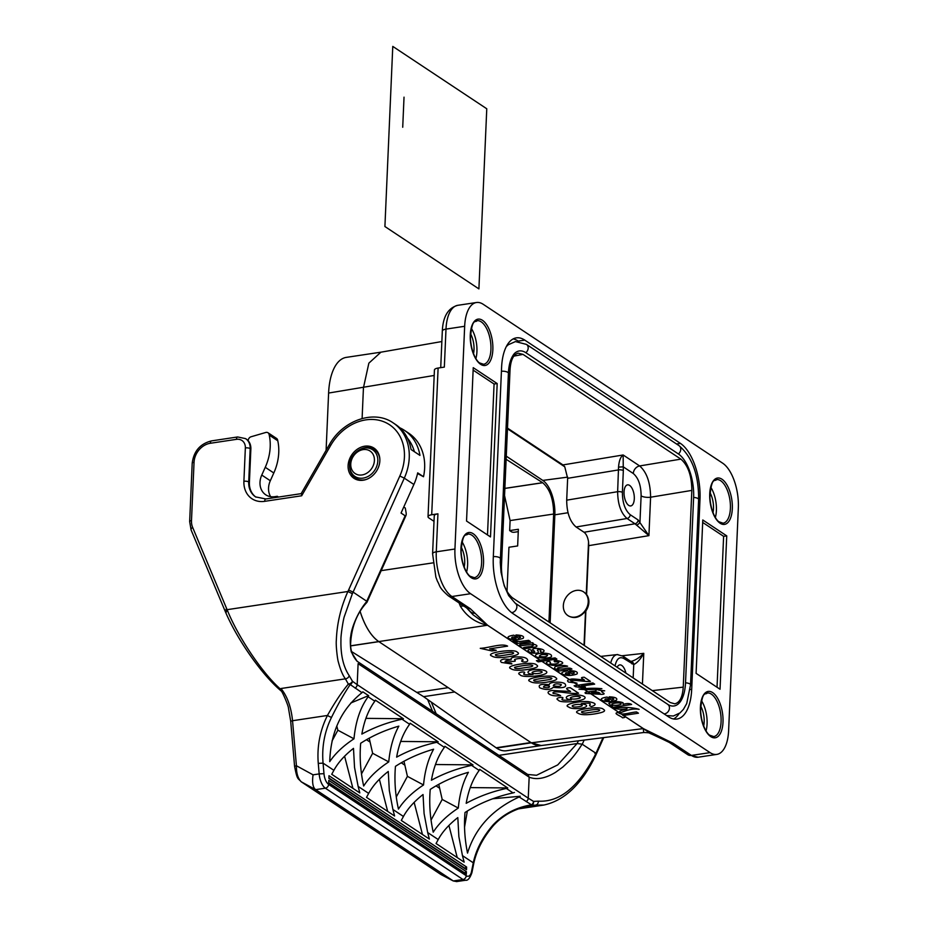 <?xml version="1.0" encoding="UTF-8"?>
<svg xmlns="http://www.w3.org/2000/svg" width="928" height="928" viewBox="0 0 928 928"><rect width="100%" height="100%" fill="white"/><g stroke="black" fill="none" stroke-linecap="round" stroke-linejoin="round"><path stroke-width="1.39" d="M636.376 525.062A3.55 2.471 -38.9 0 0 639.984 521.698L641.12 495.854C641.039 485.402 638.429 477.955 633.29 473.512L623.245 466.842L623.338 470.589A3.55 1.218 -177.5 0 0 618.593 469.904L567.646 478.314L564.769 466.807L562.96 464.916L623.14 454.975L639.647 465.937L680.885 459.128L523.021 354.38L518.102 353.162C513.381 354.542 510.69 360.076 510.04 369.773L501.445 566.509C501.549 581.137 505.203 591.565 512.395 597.783L670.248 702.531L674.772 703.818C679.714 702.728 682.544 697.172 683.24 687.138L691.836 490.402L650.598 497.211L648.916 535.642L634.996 523.775L627.038 518.497C620.913 513.149 617.781 504.217 617.642 491.689L618.547 467.097C619.022 460.88 620.554 456.843 623.14 454.975L623.245 466.842L618.547 467.097M680.885 459.128C688.077 465.357 691.72 475.786 691.836 490.402M514.251 353.707A34.58 16.078 -98.6 0 1 525.816 352.698L678.391 453.943A34.58 16.078 -98.6 0 1 693.622 497.431L685.525 682.822A34.58 16.078 -98.6 0 1 668.578 704.886M541.453 745.497A53.302 24.778 -98.6 0 1 531.338 742.806L496.492 748.049L423.597 696.661L351.654 651.618M643.719 732.517C651.12 732.702 648.811 733.201 651.038 733.816L643.313 728.608L643.684 732.517L541.198 745.544L531.338 742.818L643.278 728.596L487.49 625.217C475.67 622.769 466.633 616.436 460.381 606.216L459.058 602.922M643.371 728.596A7.111 5.417 117.9 0 1 643.313 728.608L672.986 743.212L691.395 755.427L710.059 752.62A35.531 16.518 81.4 0 0 716.799 754.406A35.531 16.518 81.4 0 0 728.619 730.626L738.34 507.894A35.531 16.518 81.4 0 0 722.692 463.2L483.221 304.303A35.531 16.518 81.4 0 0 476.482 302.505A35.531 16.518 81.4 0 0 464.661 326.285L445.997 329.104L444.338 367.105L438.109 368.045L431.706 514.75L437.935 513.822L436.276 551.824L454.94 549.016A35.531 16.518 81.4 0 0 470.589 593.711L451.924 596.518L470.322 608.733L487.594 625.228A7.111 5.8 123.6 0 1 487.525 625.24L378.763 641.573L531.338 742.818M378.763 641.573C371.072 636.156 364.878 626.168 360.18 611.61A53.302 24.778 -98.6 0 0 378.775 641.573L350.633 645.807M362.106 418.528L363.44 387.811L368.857 363.161L380.909 352.188L441.856 341.539M583.874 592.076L586.264 594.187L588.549 541.836C587.807 537.184 586.299 533.983 584.037 532.254L634.996 523.775A3.55 2.9 123.6 0 0 638.162 519.993L648.916 535.642L588.735 545.652L586.6 594.5M506.27 456.17L542.799 480.414A27.353 12.714 -98.6 0 1 554.851 514.82L550.13 622.827M567.913 615.589A14.21 11.6 123.6 0 1 563.331 605.624A14.21 11.6 123.6 0 1 570.685 592.69A14.21 11.6 123.6 0 1 583.631 591.902A14.21 11.6 123.6 0 1 585.44 610.16A14.21 11.6 123.6 0 1 567.913 615.589L568.551 616.006C574.56 619.092 580.22 617.433 585.533 611.042L584.037 645.32M497.188 383.554L490.494 536.929L466.54 521.037L473.234 367.662L497.188 383.554L494.079 384.018L473.129 370.121M726.74 535.874L720.035 689.249L696.093 673.357L702.786 519.982L726.74 535.874L723.62 536.338L702.682 522.441M454.94 549.016L464.661 326.285M710.059 752.62L470.589 593.711M501.584 367.604L493.278 557.647A44.416 20.648 81.4 0 0 512.848 613.524L668.496 716.81A44.416 20.648 81.4 0 0 676.93 719.049A44.416 20.648 81.4 0 0 691.696 689.318L700.002 499.264A44.416 20.648 81.4 0 0 680.433 443.398L524.784 340.112A44.416 20.648 81.4 0 0 516.351 337.862A44.416 20.648 81.4 0 0 501.584 367.604M617.166 667.302A10.66 4.953 -98.6 0 1 619.718 664.9A10.66 4.953 -98.6 0 1 625.901 673.102M623.338 470.589L622.386 492.374C622.456 502.814 625.066 510.261 630.205 514.704A3.55 2.9 123.6 0 1 627.038 518.497L576.079 526.976L584.037 532.254M576.079 526.976C569.92 521.64 566.788 512.697 566.695 500.169L617.642 491.689A3.55 1.218 -177.5 0 1 622.386 492.374M567.646 478.314L566.695 500.169M624.034 491.991A10.66 4.953 -98.6 0 1 627.583 484.857A10.66 4.953 -98.6 0 1 634.3 498.8A10.66 4.953 -98.6 0 1 630.75 505.934A10.66 4.953 -98.6 0 1 624.034 491.991M585.881 610.96L584.373 645.54M562.96 464.916L507.488 428.11M585.533 611.042L585.73 611.181A14.21 11.6 123.6 0 0 586.461 594.326L586.264 594.187M588.735 545.652L588.549 541.836M643.313 728.608L643.278 728.596A7.111 5.8 123.6 0 0 643.348 728.584L487.594 625.228M487.571 625.205A7.111 6.125 130.8 0 1 487.49 625.217L473.013 614.754M460.381 606.216A14.21 6.206 156.7 0 1 463.803 606.065M431.706 514.75A7.111 2.436 -177.5 0 0 428.028 516.71A7.111 2.436 -177.5 0 0 428.91 517.963L434.014 521.339M428.028 516.71L434.432 370.005A7.111 2.436 2.5 0 1 438.109 368.045M432.587 553.784L435.882 577.112L437.471 581.322C440.336 586.102 438.329 586.995 448.282 595.776A7.111 5.8 123.6 0 0 451.924 596.518A35.531 16.518 81.4 0 1 436.276 551.824A7.111 2.436 -177.5 0 0 432.587 553.784L434.258 515.782A7.111 2.436 2.5 0 1 437.935 513.822M717.031 687.254L723.62 536.338M487.49 534.934L494.079 384.018M703.679 726.009A15.985 7.436 81.4 0 0 704.166 722.007A15.985 7.436 81.4 0 0 700.675 706.08M706.057 730.858A22.028 10.243 81.4 0 0 707.078 723.933A22.028 10.243 81.4 0 0 701.522 700.744M712.994 512.616A15.985 7.436 81.4 0 0 713.481 508.614A15.985 7.436 81.4 0 0 710.001 492.687M715.372 517.464A22.028 10.243 81.4 0 0 716.393 510.539A22.028 10.243 81.4 0 0 710.848 487.351M473.524 353.707A15.985 7.436 81.4 0 0 474.011 349.705A15.985 7.436 81.4 0 0 470.531 333.778M475.902 358.556A22.028 10.243 81.4 0 0 476.922 351.642A22.028 10.243 81.4 0 0 471.378 328.442M464.209 567.101A15.985 7.436 81.4 0 0 464.696 563.099A15.985 7.436 81.4 0 0 461.204 547.172M466.587 571.95A22.028 10.243 81.4 0 0 467.608 565.036A22.028 10.243 81.4 0 0 462.051 541.836M470.322 608.733A7.111 5.8 123.6 0 1 466.68 607.979L473.152 614.893M475.008 613.257A7.111 6.484 146.8 0 1 469.382 610.508M664.831 739.222A7.111 4.675 111.1 0 1 662.557 739.175L651.027 733.804M672.986 743.212A7.111 5.8 123.6 0 1 669.355 742.47L687.752 754.673L698.134 757.213L716.799 754.406M507.465 428.771L564.769 466.807M633.29 473.512A7.111 5.8 -56.4 0 1 639.647 465.937C646.758 472.178 650.4 482.595 650.598 497.211A7.111 2.436 2.5 0 1 641.12 495.854M610.705 663.021C612.028 657.871 614.185 655.064 617.201 654.576L617.862 654.553M631.887 663.845A3.55 2.9 123.6 0 0 630.738 661.351L631.04 661.502A3.55 3.12 96.6 0 1 633.754 664.576L623.929 658.567C619.614 656.27 616.644 658.718 615.044 665.898M630.414 661.513C634.624 660.759 639.079 658.033 643.777 653.347C640.633 659.077 637.281 662.812 633.754 664.576L633.163 677.927M518.903 341.527L518.242 341.086A44.416 20.648 81.4 0 0 513.172 338.929M679.11 713.597A44.416 20.648 -98.6 0 1 673.577 718.968M548.935 622.027L553.656 514.031C553.552 499.392 549.898 488.963 542.694 482.746L506.131 459.302M504.542 495.598L510.098 520.573L509.658 530.584L511.548 531.825A2.134 0.731 -177.5 0 0 514.437 532.231L518.265 531.651M507.001 591.507L508.938 547.253L517.65 545.942L518.369 529.273L509.658 530.584M326.099 450.347L328.605 393.054A53.302 24.778 -98.6 0 1 346.33 357.373L380.979 352.164M448.212 687.648L417.09 692.334M454.732 691.975L423.597 696.661M530.932 742.539L496.097 747.782M541.233 745.532L506.618 750.74A53.302 24.778 -98.6 0 1 496.492 748.049M350.761 464.058A13.502 11.02 -56.4 0 0 368.01 472.364A13.502 11.02 -56.4 0 0 368.973 450.416A13.502 11.02 -56.4 0 0 350.761 464.058M466.413 871.705L466.297 874.373L328.663 783.046L328.779 780.378L466.413 871.705L464.452 872.83L328.674 782.745M464.452 872.749L328.686 782.652M466.297 874.373L464.452 872.83M466.622 867.042L466.506 869.71L328.872 778.383L328.988 775.715L466.622 867.042L464.65 868.167L328.883 778.07M328.883 777.977L464.661 868.074M466.506 869.71L464.65 868.167M403.982 761.25L407.415 776.353L396.268 797.013M407.415 776.353L423.528 784.972C424.827 770.994 428.191 759.069 433.62 749.209C419.491 753.292 406.766 759.011 395.456 766.342C394.249 780.297 395.247 794.554 398.448 809.1C404.005 800.365 412.368 792.326 423.528 784.972M361.491 773.94L372.638 753.281L369.205 738.166M360.679 743.27C359.472 757.225 360.47 771.47 363.672 786.028C369.228 777.293 377.592 769.242 388.751 761.9C390.05 747.922 393.414 735.997 398.843 726.137C384.714 730.22 371.989 735.927 360.679 743.27M388.751 761.9L372.638 753.281M431.044 820.097L442.192 799.437L438.758 784.322M468.396 772.293C454.268 776.376 441.542 782.084 430.232 789.415C429.026 803.37 430.024 817.626 433.225 832.184C438.782 823.438 447.145 815.399 458.304 808.056C459.604 794.066 462.968 782.153 468.396 772.293M442.192 799.437L458.304 808.056M387.684 811.42L379.366 779.288M493.302 824.679A3.55 0.592 41 0 1 493.58 825.386C501.166 817.197 510.249 811.443 520.817 808.102L531.176 805.365A3.55 0.789 -101.1 0 0 531.477 804.831C516.49 807.279 503.765 813.902 493.302 824.679C482.804 836.766 476.134 849.48 473.268 862.808L462.457 855.628L458.861 836.627L457.817 817.603C448.955 824.516 442.424 831.824 438.213 839.538L427.68 832.555L424.084 813.554L423.04 794.53C414.178 801.444 407.647 808.752 403.436 816.466L392.904 809.471L394.597 816.002L366.514 797.372L368.66 793.394L358.127 786.399L359.82 792.93L331.737 774.3L333.883 770.31L323.072 763.141C321.68 746.982 324.498 731.716 331.528 717.332C338.152 704.004 344.381 693.077 350.216 684.551L362.001 692.682C341.434 709.05 330.67 732.041 329.73 761.656C335.31 753.397 343.395 745.776 353.974 738.816C355.644 721.392 360.366 707.368 368.149 696.754L368.66 695.698L362.836 691.824L362.001 692.682M392.904 809.471L389.308 790.482L388.264 771.458C379.401 778.36 372.87 785.68 368.66 793.394M352.907 788.336L344.59 756.216M358.127 786.399L354.531 767.398L353.487 748.374C344.624 755.288 338.094 762.596 333.883 770.31M456.553 881.542L453.316 880.962L462.991 879.512A14.21 6.612 81.4 0 0 465.682 880.231L456.564 881.6M323.976 773.674L319.174 773.906L318.269 763.373L323.072 763.141L323.976 773.674A10.66 4.953 81.4 0 0 328.605 784.38A3.55 2.9 123.6 0 1 325.357 788.185L462.991 879.512A3.55 2.9 -56.4 0 0 466.239 875.707A10.66 4.953 81.4 0 0 471.517 871.589L473.268 862.808A3.55 1.926 11.3 0 1 473.651 863.968L471.9 872.749C469.916 878.201 467.84 880.695 465.682 880.231M595.231 754.835C578.573 786.932 559.607 802.372 538.344 801.154L533.507 801.398L528.241 798.173L529.157 777.177C536.604 780.088 545.409 778.464 555.547 772.328L562.89 766.992L569.954 760.322C574.119 756.239 580.093 747.678 582.076 744.152L595.985 753.281L595.741 755.311L603.722 737.598M538.344 801.154A3.55 2.9 98.1 0 1 535.688 805.11L543.97 805.017C564.723 800.481 581.972 783.905 595.741 755.299M525.909 806.583L535.688 805.11L531.245 805.342M492.698 798.776L520.19 796.259L519.17 796.978L531.477 804.831A3.55 2.83 -61.3 0 0 533.507 801.398A3.55 3.039 74 0 1 531.129 805.365M582.076 744.152L577.158 743.548L578.399 740.811M498.904 755.357L577.158 743.537M577.03 743.606L557.728 764.904L536.512 775.274L527.603 774.451M358.104 663.659L529.157 777.165L527.974 774.706M357.234 661.455L351.48 652.28C350.703 651.294 349.717 639.554 350.738 636.422C351.399 627.374 358.66 610.531 366.896 601.367L353.092 592.11L352.373 593.688L347.907 591.496L227.14 609.673C237.348 635.738 262.438 673.751 281.196 689.724L280.975 688.518L345.39 678.832C342.734 675.317 340.39 669.691 338.349 661.954C337.525 659.866 335.739 645.262 336.342 640.158C336.922 623.628 340.773 607.411 347.896 591.496M352.373 593.688L344.276 616.691C343.209 619.614 340.646 636.202 340.959 639.578C340.518 654.692 343.267 666.71 349.183 675.63A3.55 2.714 146.2 0 1 345.39 678.832L348.348 684.075A3.55 2.587 35.4 0 0 350.216 684.551A3.55 2.958 -51.1 0 0 352.443 681.256L357.187 684.667A3.55 2.9 123.6 0 1 355.064 688.077M417.554 473.547L423.516 476.737L417.693 472.874A49.741 40.6 123.6 0 1 413.876 484.486L404.295 478.14L353.092 592.11L348.615 589.988L399.829 476.018L404.295 478.14A49.741 40.6 -56.4 0 0 393.194 422.901L395.583 424.49A49.741 40.6 123.6 0 1 411.058 449.5L419.955 455.404A49.741 40.6 -56.4 0 0 404.48 430.383A49.741 40.6 -56.4 0 0 399.794 427.796M413.876 484.486L401.047 513.056L405.153 515.782L405.954 515.492M403.761 507.013L405.281 508.022L405.954 511.815C406.476 514.414 406.209 515.736 405.153 515.782L366.769 601.193M364.727 446.206A18.119 14.79 -56.4 0 0 349.137 460.16A18.119 14.79 -56.4 0 0 353.962 478.314A18.119 14.79 -56.4 0 0 376.304 471.389A18.119 14.79 -56.4 0 0 373.996 448.108A18.119 14.79 -56.4 0 0 364.727 446.206M356.201 478.512A18.119 14.79 -56.4 0 0 357.152 479.811M376.629 450.463A18.119 14.79 -56.4 0 0 375.063 450.092M414.364 451.692A46.191 37.7 -56.4 0 0 407.473 438.19M404.48 430.383L408.587 433.109A49.741 40.6 123.6 0 1 423.516 476.737M250.862 449.059L250.177 448.607A14.21 11.6 -56.4 0 0 245.595 438.631L246.28 439.083A14.21 11.6 123.6 0 1 250.862 449.059L249.4 482.398A21.321 17.4 -56.4 0 0 255.931 497.118M249.4 482.398L248.716 481.945A21.321 17.4 123.6 0 0 255.594 496.898L265.837 498.962A3.55 1.647 81.4 0 0 264.654 501.34L301.67 495.772L301.797 493.835M365.91 718.365L403.344 718.724L375.353 700.153M403.436 718.771L375.353 700.141L374.842 701.208C368.544 709.723 364.217 720.685 361.862 734.083C374.216 727.32 387.591 722.367 402.01 719.223L403.344 718.724M332.015 741.043L337.862 730.197L336.771 725.974M350.842 702.972L368.567 695.64L362.825 691.836M353.974 738.816L337.862 730.197M400.676 741.437L438.12 741.797L410.13 723.225L409.619 724.281C403.32 732.795 398.994 743.757 396.639 757.155C408.993 750.392 422.368 745.439 436.786 742.307L438.213 741.843L410.13 723.214M358.104 663.671L357.187 684.667L528.241 798.173A3.55 2.9 -56.4 0 1 526.118 801.583M349.183 675.63L352.443 681.256A3.55 2.134 153.1 0 1 348.348 684.075C341.585 692.218 334.614 702.682 327.445 715.465L292.54 720.72L296.415 765.739L294.559 766.273C297.343 780.413 297.633 777.699 301.148 781.736A3.55 2.9 123.6 0 0 301.345 781.852C297.946 778.615 296.299 773.244 296.415 765.739L313.061 774.834C311.982 782.617 312.864 787.559 315.671 789.635L453.305 880.962M331.528 717.332A3.55 0.626 -153.1 0 1 327.445 715.465C319.963 730.51 316.912 746.483 318.269 763.373M225.376 611.332L226.525 608.316L192.653 527.429A17.771 14.5 123.6 0 1 191.493 520.596L194.045 462.283A17.771 14.5 123.6 0 1 210.331 443.271L236.454 439.338A10.66 8.7 123.6 0 1 245.352 447.934L243.902 481.272A24.87 20.3 -56.4 0 0 264.654 501.34M366.896 601.367L366.978 602.272M464.534 827.196L467.352 811.002M470.229 787.594L507.674 787.953L506.34 788.464L513.033 792.906C495.181 796.827 479.173 803.358 465.009 812.499C463.861 825.723 464.708 839.248 467.526 853.099C475.24 827.973 492.455 809.262 519.17 796.978M513.033 792.906L514.46 792.442M507.674 787.953L479.683 769.382L507.767 788M435.452 764.521L472.897 764.869L471.563 765.38L479.173 770.437C472.874 778.952 468.547 789.914 466.192 803.312C478.546 796.549 491.921 791.596 506.34 788.464M479.173 770.437L479.683 769.37M472.897 764.869L444.906 746.298L472.99 764.927M436.786 742.307L444.396 747.353L444.906 746.298M444.396 747.353C438.097 755.879 433.77 766.83 431.416 780.239C443.77 773.465 457.144 768.523 471.563 765.38M602.991 737.69L595.985 753.281L594.929 753.432M457.237 857.576L448.92 825.444M462.457 855.628L464.151 862.158L436.067 843.529L438.213 839.538M422.46 834.492L414.143 802.372M427.68 832.555L429.374 839.074L401.29 820.445L403.436 816.466M282.309 691.522L281.196 689.724M226.003 612.735L227.14 609.673L226.525 608.316M453.026 880.788L440.754 874.373A3.55 2.9 -56.4 0 0 440.951 874.489L301.345 781.852L315.949 789.821M440.58 874.246A3.55 2.9 -56.4 0 0 440.754 874.373L301.148 781.736M270.64 496.677A17.771 14.5 123.6 0 1 270.315 480.75L273.806 472.978A49.741 40.6 -56.4 0 0 277.785 440.777L277.634 440.081A3.55 2.9 -56.4 0 0 276.567 438.434L268.006 432.761A3.55 2.9 -56.4 0 0 265.779 432.471L251.07 436.763A3.55 2.9 -56.4 0 0 248.228 440.475L248.217 440.788M277.275 497.246L277.31 496.294L274.827 496.666A17.771 14.5 123.6 0 1 265.733 494.798A17.771 14.5 123.6 0 1 261.766 475.066L265.257 467.306A49.741 40.6 -56.4 0 0 269.236 435.104L269.085 434.397A3.55 2.9 -56.4 0 0 268.006 432.761M277.31 496.294L278.47 497.06M392.776 46.4L384.911 226.525L478.906 288.898L486.771 108.773L392.776 46.4M402.717 127.252L404.028 97.162M622.514 717.831C621.505 716.103 611.726 713.156 618.338 712.484C621.168 716.022 630.402 712.24 636.573 711.962L638.441 713.203L622.932 715.534C625.878 716.729 625.739 717.495 622.514 717.831M627.038 708.83C621.308 709.56 616.981 709.294 614.046 708.018C624.126 706.892 632.478 707.345 639.137 709.363C633.105 708.18 626.562 710.303 620.925 712.588C616.47 710.778 624.672 710.048 627.038 708.83M598.119 709.514C596.75 708.806 579.362 711.625 581.728 711.985C581.357 712.75 582.691 713.098 585.754 713.052L598.026 711.219C600.265 710.454 600.3 709.885 598.119 709.514M577.982 713.168C569.711 710.14 600.741 705.361 603.397 709.352C606.448 710.941 603.536 712.472 594.639 713.922C586.125 715.198 580.568 714.943 577.982 713.168M620.658 703.459C620.148 702.102 609.452 703.54 612.225 704.758C613.849 706.289 623.616 704.456 620.658 703.459M608.791 703.273C614.023 701.324 618.779 701.15 623.059 702.751L623.048 704.34C626.899 703.25 629.764 703.296 631.62 704.491L612.956 707.298C609.464 706.15 615.276 705.941 610.775 705.57L608.791 703.273M581.705 704.99C580.197 703.378 569.757 705.222 572.704 706.452C573.539 707.948 584.884 706.243 581.705 704.99M609.302 700.304C606.146 696.661 601.251 701.243 609.302 700.304M568.632 706.974C562.136 704.816 577.958 700.953 588.016 701.591C596.043 702.937 597.226 704.584 591.588 706.544C587.633 705.431 590.892 704.735 590.185 703.784C589.698 703.018 586.728 702.948 581.288 703.575L585.603 704.735C591.101 707.681 572.564 710.523 568.632 706.974M602.168 700.385C600.045 699.016 601.692 697.902 607.086 697.056L611.517 700.002C617.607 698.61 609.545 698.378 609.197 696.812C615.426 697.114 617.828 698.25 616.401 700.199C611.018 702.044 606.274 702.102 602.168 700.385M579.907 696.986C576.949 695.35 568.029 697.52 570.906 698.436C572.379 700.06 582.865 698.216 579.907 696.986M599.917 693.251C598.2 691.824 595.37 691.673 591.414 692.798L599.917 693.251M558.331 700.13C552.902 697.682 566.289 695.977 562.159 698.923C561.127 700.199 564.189 700.512 571.323 699.851C566.904 699.248 565.384 698.192 566.764 696.696C571.254 692.996 589.466 695.339 584.118 698.946C579.13 701.812 559.746 703.204 558.331 700.13M596.078 690.71C595.486 689.458 596.53 689.295 599.221 690.235L604.696 690.803C595.857 690.908 609.313 694.098 601.588 694.353L585.73 693.471C582.25 691.592 592.992 691.685 596.078 690.71M601.878 688.68C593.166 689.701 585.522 689.864 578.956 689.179C587.644 688.17 595.289 688.008 601.878 688.68M549.19 694.074C547.021 692.358 548.019 691.14 552.218 690.444L570.534 691.499C568.62 689.991 562.971 687.961 570.279 687.718L578.55 693.216C575.87 693.68 571.138 693.46 564.363 692.532C555.675 691.43 551.963 691.754 553.204 693.518C556.255 693.738 558.737 694.457 560.651 695.675C555.199 696.186 551.371 695.652 549.19 694.074M575.569 686.732L574.13 685.78L592.876 682.962L594.651 684.133L581.16 686.163C584.512 686.546 587.923 687.52 582.912 687.764L575.569 686.732M549.504 686.314C545.734 685.305 543.727 685.606 543.483 687.196C547.543 688.17 549.55 687.88 549.504 686.314M561.254 684.493C556.73 683.379 554.074 683.785 553.285 685.722C558.47 686.848 561.127 686.43 561.254 684.493M539.725 687.787C537.869 684.76 541.059 683.739 549.283 684.725C548.61 681.732 562.171 681.187 565.036 683.89C567.286 687.254 563.354 688.414 553.227 687.335C550.281 690.049 545.78 690.2 539.725 687.787M584.443 680.073C583.004 678.936 578.77 677.417 584.246 677.243L590.452 681.361C586.426 682.266 567.785 678.6 571.451 681.581L577.03 683.205L568.435 681.999C566.799 680.711 567.553 679.806 570.697 679.273C571.95 678.403 581.705 679.888 584.443 680.073M550.281 677.776C548.9 677.057 531.524 679.876 533.878 680.247C533.507 681.001 534.853 681.361 537.904 681.303L550.188 679.47C552.427 678.704 552.462 678.136 550.281 677.776M530.132 681.43C521.872 678.403 552.902 673.612 555.547 677.602C558.61 679.203 555.698 680.723 546.801 682.173C538.286 683.449 532.73 683.194 530.132 681.43M569.838 674.122C566.683 670.48 561.788 675.062 569.838 674.122M562.704 674.204C560.593 672.835 562.229 671.721 567.623 670.874L572.066 673.821C578.156 672.429 570.082 672.197 569.746 670.631C575.975 670.932 578.364 672.058 576.949 674.018C571.555 675.862 566.811 675.92 562.704 674.204M541.627 671.582C538.681 669.946 529.76 672.116 532.637 673.032C534.099 674.656 544.585 672.812 541.627 671.582M555.118 666.71C559.874 665.295 564.038 665.121 567.6 666.188L557.983 667.731C556.464 668.984 558.482 669.343 564.027 668.81C568.006 667.789 570.639 667.87 571.926 669.065L558.401 671.095C556.603 670.364 556.719 669.9 558.749 669.703L554.248 668.589L555.118 666.71M520.051 674.737C514.634 672.29 528.009 670.584 523.879 673.531C522.858 674.807 525.909 675.12 533.043 674.459C528.635 673.856 527.116 672.8 528.496 671.292C532.974 667.603 551.186 669.946 545.85 673.542C540.85 676.419 521.466 677.811 520.051 674.737M531.141 665.074C529.772 664.355 512.384 667.186 514.75 667.545C514.379 668.311 515.713 668.659 518.775 668.601L531.048 666.78C533.287 666.014 533.322 665.446 531.141 665.074M554.666 661.826C551.336 658.787 566.045 661.71 561.985 663.74C556.997 665.817 552.125 665.91 547.346 664.007C545.734 662.952 546.174 662.082 548.68 661.386C551.928 662.198 549.48 662.731 550.142 663.566C554.573 665.701 564.386 661.258 554.666 661.826M511.003 668.728C502.732 665.701 533.762 660.922 536.419 664.9C539.47 666.501 536.558 668.021 527.661 669.471C519.146 670.747 513.59 670.503 511.003 668.728M538.194 661.873L536.419 660.69L555.083 657.882L556.858 659.066L538.194 661.873M547.613 655.052C542.81 654.054 540.038 654.472 539.319 656.305C544.214 657.291 546.986 656.885 547.613 655.052M535.908 654.797C538.553 652.187 552.032 652.871 551.441 655.899C553.204 658.984 532.127 658.926 535.908 654.797M501.526 662.441C499.658 660.898 500.563 659.762 504.264 659.054L511.258 659.448C510.551 658.358 511.746 657.546 514.843 657.012C523.415 656.537 527.707 657.766 527.696 660.701C526.942 663.288 518.172 661.386 523.16 660.086C522.383 658.3 519.552 658.068 514.68 659.402C514.112 660.411 517.72 661.351 512.094 661.409L506.92 660.585C500.656 662.244 512.302 662.058 511.827 663.984L501.526 662.441M533.809 650.667C527.823 646.364 550.687 648.892 542.149 652.442C540.224 651.862 539.818 651.317 540.954 650.806C539.852 649.403 538.658 649.171 537.37 650.11C538.959 652.129 538.53 653.15 536.094 653.161C531.628 653.405 528.925 652.488 527.986 650.424C528.322 649.356 529.668 649.356 532.034 650.424C528.937 651.711 537.266 653.15 533.809 650.667M512.012 652.372C510.632 651.665 493.255 654.484 495.61 654.843C495.239 655.609 496.584 655.957 499.635 655.91L511.908 654.078C514.147 653.312 514.182 652.744 512.012 652.372M491.863 656.026C483.592 652.999 514.622 648.22 517.279 652.198C520.341 653.799 517.418 655.33 508.521 656.78C500.006 658.045 494.462 657.801 491.863 656.026M520.411 645.888C516.188 643.684 528.624 643.8 532.162 642.675C535.63 643.87 529.749 644.009 534.447 644.45C537.08 645.25 537.614 646.05 536.036 646.851L524.726 648.753C520.828 647.303 526.373 647.164 529.169 646.642C531.686 647.361 540.56 642.71 520.411 645.888M480.252 648.324C489.033 647.964 501.897 642.942 507.593 646.132L489.613 648.834L496.283 650.308L491.956 650.957L480.252 648.324M513.404 641.492C510.806 640.424 517.522 640.065 516.826 641.144L519.773 641.55L528.635 640.332L530.398 641.515L516.884 643.545C515.098 642.826 515.202 642.362 517.163 642.164L513.404 641.492M516.061 638.441C512.906 634.787 508.01 639.369 516.061 638.441M508.927 638.51C506.804 637.142 508.451 636.028 513.845 635.181L518.276 638.128C524.366 636.736 516.304 636.515 515.956 634.938C522.186 635.239 524.587 636.376 523.16 638.336C517.778 640.169 513.033 640.239 508.927 638.51M381.188 570.65L432.866 562.89M434.2 375.457L328.605 393.054M554.851 514.82L568.017 512.732M732.32 508.706A23.455 10.904 -98.6 0 1 714.56 516.525A23.455 10.904 -98.6 0 1 716.219 478.407A23.455 10.904 -98.6 0 1 732.32 508.706M723.005 722.1A23.455 10.904 -98.6 0 1 705.234 729.918A23.455 10.904 -98.6 0 1 706.904 691.801A23.455 10.904 -98.6 0 1 723.005 722.1M492.849 349.798A23.455 10.904 -98.6 0 1 475.09 357.616A23.455 10.904 -98.6 0 1 476.748 319.51A23.455 10.904 -98.6 0 1 492.849 349.798M483.534 563.192A23.455 10.904 -98.6 0 1 465.763 571.01A23.455 10.904 -98.6 0 1 467.434 532.904A23.455 10.904 -98.6 0 1 483.534 563.192M630.205 514.704L638.162 519.993M622.259 655.736L643.777 653.347L642.431 684.075M652.314 690.629L683.24 687.138M523.021 354.38L513.857 356.12M721.079 721.833A22.028 10.243 81.4 0 0 707.194 693.007C705.779 695.362 702.264 689.214 700.582 710.616C701.533 726.125 707.635 734.292 709.723 735.208L713.748 736.577A22.028 10.243 81.4 0 0 721.079 721.833M730.394 508.44A22.028 10.243 81.4 0 0 716.509 479.614C715.094 481.968 711.579 475.82 709.897 497.222C710.848 512.732 716.95 520.898 719.049 521.814L723.063 523.183A22.028 10.243 81.4 0 0 730.394 508.44M490.924 349.531A22.028 10.243 81.4 0 0 477.038 320.717C475.623 323.072 472.108 316.924 470.426 338.314C471.378 353.823 477.479 361.99 479.579 362.906L483.592 364.275A22.028 10.243 81.4 0 0 490.924 349.531M481.609 562.925A22.028 10.243 81.4 0 0 467.724 534.11C466.308 536.465 462.794 530.317 461.112 551.708C462.063 567.217 468.164 575.383 470.252 576.3L474.278 577.668A22.028 10.243 81.4 0 0 481.609 562.925M457.817 305.312A35.531 16.518 81.4 0 0 445.997 329.104A7.111 2.436 -177.5 0 0 442.32 331.064C442.981 316.494 448.154 307.91 457.817 305.312L476.482 302.505M687.752 754.673A7.111 5.8 123.6 0 0 691.395 755.427A35.531 16.518 81.4 0 0 698.134 757.213M542.799 480.414L567.669 477.131M630.738 661.351L622.781 656.073A3.55 2.9 123.6 0 1 623.929 658.567M524.784 340.112L518.242 341.086M680.433 443.398L676.535 443.978M700.002 499.264L698.622 499.473L690.536 684.864L686.708 703.563L683.414 709.375L680.015 712.913L673.334 716.01L666.629 715.558M691.696 689.318L690.177 689.55M510.098 520.573L553.656 514.031M504.855 488.43L542.694 482.746M504.855 488.383L542.636 482.699M378.879 641.642L350.645 645.9M349.775 465.195A16.02 13.073 -56.4 0 0 370.237 475.043A16.02 13.073 -56.4 0 0 371.374 449.013A16.02 13.073 -56.4 0 0 349.775 465.195M358.718 480.182L355.575 478.094A17.052 13.92 -56.4 0 0 366.142 479.498M379.819 458.873A17.052 13.92 -56.4 0 0 374.425 449.674C365.156 442.818 349.612 453.003 349.624 465.508C349.508 471.006 351.492 475.194 355.575 478.094M690.525 684.91A5.324 1.833 -177.5 0 0 685.525 682.822M664.077 713.876A5.324 4.35 -56.4 0 0 669.065 709.978A5.324 4.35 -56.4 0 0 667.731 704.375M693.622 497.431A5.324 1.833 2.5 0 1 698.622 499.519C698.784 474.974 692.253 457.028 679.029 445.649L526.454 344.404L515.458 341.574L508.289 344.74L506.328 346.562M679.087 445.684A5.324 4.35 123.6 0 1 678.391 453.943M526.512 344.439A5.324 4.35 123.6 0 1 525.816 352.698M501.422 371.235A5.324 1.833 2.5 0 1 508.416 373.207M493.325 556.614A5.324 1.833 2.5 0 1 500.32 558.586M511.606 612.619A5.324 4.35 -56.4 0 0 516.502 608.687A5.324 4.35 -56.4 0 0 515.156 603.13L508.66 595.59L504.217 585.707L501.039 572.24L500.262 562.403L508.416 373.265C508.799 364.53 510.748 357.999 514.286 353.672M401.256 762.781L404.457 764.904M369.68 741.82L366.479 739.697M436.032 785.854L439.234 787.976M471.517 871.589A3.55 1.926 11.3 0 1 471.888 872.761M348.65 589.941L347.919 591.496M243.902 481.272A3.55 1.218 -177.5 0 1 248.716 481.945L250.177 448.607A3.55 1.218 -177.5 0 0 245.352 447.934M192.653 527.429A3.55 1.798 -22.7 0 0 191.087 529.934L189.66 521.582L192.2 463.258A3.55 1.218 2.5 0 1 194.045 462.283M189.66 521.582A3.55 1.218 2.5 0 1 191.493 520.596M211.48 440.893A3.55 1.647 81.4 0 0 210.331 443.271M192.2 463.258C193.755 451.182 200.181 443.723 211.514 440.893L237.638 436.96A3.55 1.647 81.4 0 0 236.454 439.338M301.67 495.772L330.681 445.405A46.191 37.7 123.6 0 1 384.934 422.217A46.191 37.7 123.6 0 1 399.829 476.018M301.008 493.905L329.312 444.767L330.681 445.405M402.01 719.223L409.619 724.281M368.149 696.754L374.842 701.208M315.671 789.635L325.357 788.185A14.21 6.612 -98.6 0 1 319.174 773.906L313.061 774.834M294.57 766.284L290.696 721.253L292.54 720.72C291.137 706.974 287.274 696.232 280.975 688.518M584.153 740.08L582.297 744.21M431.311 702.102L436.183 713.736M328.605 784.38L466.239 875.707M265.257 467.306L273.806 472.978M261.766 475.066L270.315 480.75M269.236 435.104L277.785 440.777M269.085 434.397L277.634 440.081M442.32 331.064L440.719 367.65M448.282 595.776L466.68 607.979M662.569 739.175L669.355 742.47M617.317 654.565L600.752 656.409M622.781 656.073L617.201 654.6M377.568 451.762L374.425 449.674M668.473 704.828L515.156 603.142M532.359 805.11L531.477 805.295A3.55 3.55 0 0 1 531.303 805.342M237.638 436.96L245.595 438.631M301.554 493.592L265.837 498.962M329.312 444.767C342.56 420.419 373.984 409.283 393.194 422.901M191.087 529.934L225.597 612.26C237.614 640.239 262.438 675.596 281.706 691.406M367.012 602.202L405.977 515.492M366.943 602.342C356.746 613.257 351.294 627.398 350.564 644.774C350.68 651.143 352.918 656.688 357.268 661.409M357.129 661.281L528.009 774.671M518.717 808.845L543.97 805.04M493.58 825.386C483.036 837.706 476.389 850.57 473.651 863.968M281.091 690.826C282.077 690.884 288.538 706.022 288.469 708.192L290.696 721.253M432.564 711.335L427.599 699.48M441.392 874.756L453.293 880.962"/></g></svg>
